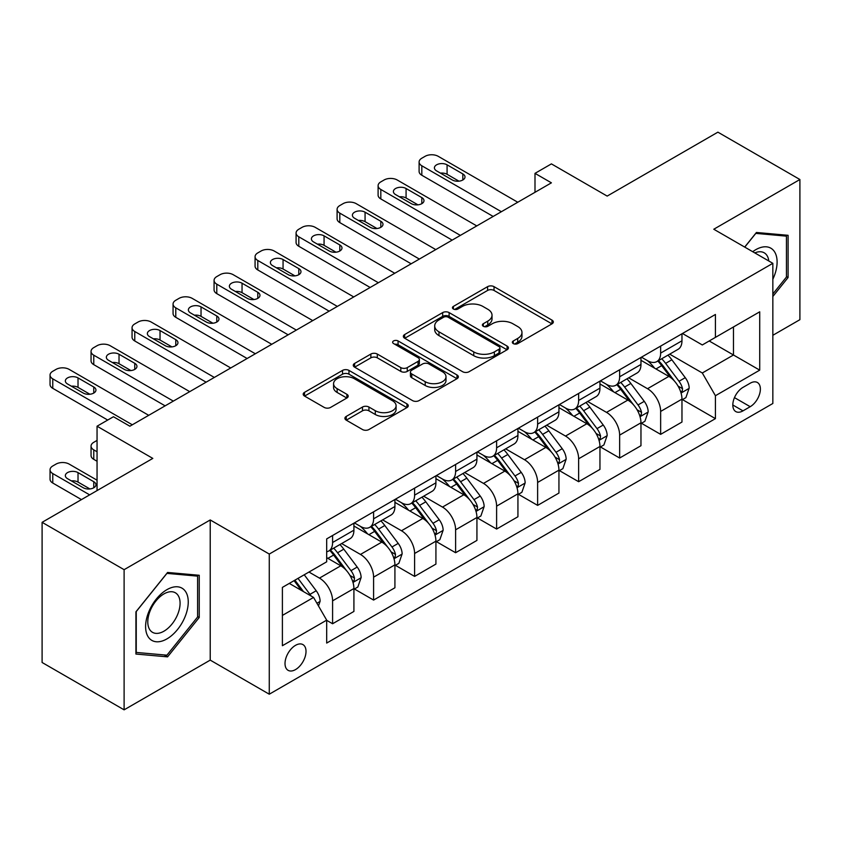 <?xml version="1.0" encoding="UTF-8"?>
<svg xmlns="http://www.w3.org/2000/svg" width="842" height="842" viewBox="0 0 842 842"><rect width="100%" height="100%" fill="white"/><g stroke="black" fill="none" stroke-linecap="round" stroke-linejoin="round"><path stroke-width="1.26" d="M513.273 343.589A3.189 1.842 0 0 0 517.788 343.589L551.994 323.833A4.557 2.631 0 0 0 553.331 321.981A4.557 2.631 0 0 0 551.994 320.118L494.033 286.659A4.557 2.631 0 0 0 487.592 286.659L453.385 306.404A3.189 1.842 0 0 0 452.449 307.709A3.189 1.842 0 0 0 453.385 309.014A3.189 1.842 0 0 0 457.89 309.014L462.321 306.456A14.577 8.409 0 0 1 482.929 306.456L487.76 309.246A14.577 8.409 0 0 1 492.023 315.192A14.577 8.409 0 0 1 487.76 321.139L483.329 323.696A3.189 1.842 0 0 0 482.392 325.001A3.189 1.842 0 0 0 483.329 326.296A3.189 1.842 0 0 0 487.834 326.296L492.265 323.749A14.577 8.409 0 0 1 512.873 323.749L517.704 326.528A14.577 8.409 0 0 1 521.966 332.485A14.577 8.409 0 0 1 517.704 338.431L513.273 340.989A3.189 1.842 0 0 0 512.336 342.284A3.189 1.842 0 0 0 513.273 343.589L513.273 340.989M295.521 669.59A14.851 8.567 120 0 0 305.214 656.507A14.851 8.567 120 0 0 302.941 644.604A14.851 8.567 120 0 0 295.521 645.34A14.851 8.567 120 0 0 285.817 658.423A14.851 8.567 120 0 0 288.101 670.327A14.851 8.567 120 0 0 295.521 669.59M346.23 416.422A4.557 2.631 0 0 0 344.904 418.274A4.557 2.631 0 0 0 346.23 420.137L362.492 429.525A4.557 2.631 0 0 0 368.933 429.525L406.928 407.591A4.557 2.631 0 0 0 408.265 405.728A4.557 2.631 0 0 0 406.928 403.865L348.967 370.406A4.557 2.631 0 0 0 342.536 370.406L304.53 392.34A4.557 2.631 0 0 0 303.204 394.203A4.557 2.631 0 0 0 304.53 396.066L324.181 407.402A4.557 2.631 0 0 0 330.622 407.402L346.883 398.013A4.557 2.631 0 0 0 348.209 396.15A4.557 2.631 0 0 0 346.883 394.298L337.137 388.667A12.177 7.031 0 0 1 333.569 383.699A12.177 7.031 0 0 1 341.094 377.205A12.177 7.031 0 0 1 354.366 378.732L392.519 400.76A12.177 7.031 0 0 1 396.087 405.728A12.177 7.031 0 0 1 388.572 412.222A12.177 7.031 0 0 1 375.3 410.707L368.933 407.033A4.557 2.631 0 0 0 362.492 407.033L346.23 416.422L346.23 420.137M772.84 335.295L799.9 319.676L799.9 179.514L717.889 132.162L607.166 196.091L551.405 163.885L534.996 173.357L551.405 182.83L129.857 426.21L113.449 416.737L97.051 426.21L97.051 490.602M124.111 569.676L124.111 709.838L210.226 660.117L210.226 519.956L124.111 569.676L42.1 522.324L152.812 458.406L97.051 426.21M210.226 519.956L269.272 554.057L772.84 263.325L772.84 403.486L269.272 694.208L269.272 554.057M799.9 179.514L713.784 229.234L772.84 263.325M462.637 371.711A4.557 2.631 0 0 0 469.078 371.711L507.073 349.767A4.557 2.631 0 0 0 508.41 347.914A4.557 2.631 0 0 0 507.073 346.051L449.112 312.592A4.557 2.631 0 0 0 442.671 312.592L404.676 334.527A4.557 2.631 0 0 0 403.35 336.39A4.557 2.631 0 0 0 404.676 338.242L462.637 371.711M394.845 344.283A3.189 1.842 0 0 1 398.077 344.725L398.077 340.936L457.006 374.964A4.557 2.631 0 0 1 458.343 376.816A4.557 2.631 0 0 1 457.006 378.679L419.011 400.613A4.557 2.631 0 0 1 412.569 400.613L354.608 367.154L354.608 363.439A4.557 2.631 0 0 0 353.272 365.291A4.557 2.631 0 0 0 354.608 367.154M354.608 363.439L370.869 354.05A4.557 2.631 0 0 1 377.311 354.05L400.813 367.617A4.557 2.631 0 0 0 407.254 367.617L418.042 361.386A4.557 2.631 0 0 0 419.379 359.534A4.557 2.631 0 0 0 418.042 357.671L393.572 343.547A3.189 1.842 0 0 1 392.635 342.241A3.189 1.842 0 0 1 394.603 340.536A3.189 1.842 0 0 1 398.077 340.936M124.111 709.838L42.1 662.486L42.1 522.324M750.201 383.215L742.981 387.383A14.377 8.304 120 0 0 733.592 400.055A14.377 8.304 120 0 0 735.792 411.58A14.377 8.304 120 0 0 742.981 410.864L750.201 406.697A14.377 8.304 120 0 0 759.6 394.024A14.377 8.304 120 0 0 757.39 382.5A14.377 8.304 120 0 0 750.201 383.215M682.462 333.495L702.302 344.957L715.426 337.379L715.426 314.466L326.685 538.901L326.685 561.814L282.396 587.39L282.396 645.719L326.685 620.154L326.685 643.067L715.426 418.632L715.426 395.719L702.302 372.985L669.685 354.156M715.426 337.379L759.716 311.814L759.716 370.143L715.426 395.719M210.226 660.117L269.272 694.208M534.996 173.357L534.996 192.302M709.196 340.978L733.466 354.998L733.466 326.959L759.716 311.814M702.302 372.985L733.466 354.998L759.716 370.143M282.396 615.418L313.561 597.431L289.29 583.411M326.685 620.343L332.59 623.754L332.59 600.83A18.556 10.714 -120 0 0 319.465 578.107L308.972 572.044M332.59 623.754L353.914 611.439L353.914 588.526A18.556 10.714 -120 0 0 340.789 565.792L326.685 557.657M354.408 589L373.595 600.072L373.595 577.159A18.556 10.714 -120 0 0 360.471 554.436L341.631 543.553M373.595 600.072L394.919 587.769L394.919 564.845A18.556 10.714 -120 0 0 381.794 542.122L353.914 526.018M395.414 565.319L414.601 576.402L414.601 553.489A18.556 10.714 -120 0 0 401.476 530.755L382.636 519.882M414.601 576.402L435.924 564.087L435.924 541.174A18.556 10.714 -120 0 0 422.8 518.451L394.919 502.348M436.419 541.648L455.606 552.731L455.606 529.807A18.556 10.714 -120 0 0 442.492 507.084L423.642 496.201M455.606 552.731L476.93 540.417L476.93 517.504A18.556 10.714 -120 0 0 463.816 494.77L435.924 478.677M477.425 517.977L496.612 529.05L496.612 506.137A18.556 10.714 -120 0 0 483.497 483.403L464.658 472.53M496.612 529.05L517.935 516.746L517.935 493.822A18.556 10.714 -120 0 0 504.821 471.099L476.93 454.996M518.43 494.296L537.628 505.379L537.628 482.455A18.556 10.714 -120 0 0 524.503 459.732L505.663 448.86M537.628 505.379L558.941 493.065L558.941 470.152A18.556 10.714 -120 0 0 545.827 447.418L517.935 431.325M559.435 470.625L578.633 481.708L578.633 458.785A18.556 10.714 -120 0 0 565.508 436.061L546.668 425.178M578.633 481.708L599.957 469.394L599.957 446.47A18.556 10.714 -120 0 0 586.832 423.747L558.941 407.644M600.441 446.944L619.638 458.027L619.638 435.114A18.556 10.714 -120 0 0 606.514 412.38L587.674 401.508M619.638 458.027L640.962 445.713L640.962 422.8A18.556 10.714 -120 0 0 627.837 400.076L599.957 383.973M641.446 423.273L660.644 434.356L660.644 411.433A18.556 10.714 -120 0 0 647.519 388.709L628.679 377.826M660.644 434.356L681.967 422.042L681.967 399.129A18.556 10.714 -120 0 0 668.843 376.395L640.962 360.302M641.446 357.176L647.519 360.681A18.556 10.714 -120 0 0 656.802 361.597A18.556 10.714 -120 0 0 660.644 353.103L660.644 346.094M600.441 380.847L606.514 384.352A18.556 10.714 -120 0 0 615.797 385.268A18.556 10.714 -120 0 0 619.638 376.774L619.638 369.764M559.435 404.518L565.508 408.023A18.556 10.714 -120 0 0 574.781 408.949A18.556 10.714 -120 0 0 578.633 400.445L578.633 393.446M518.43 428.199L524.503 431.704A18.556 10.714 -120 0 0 533.775 432.62A18.556 10.714 -120 0 0 537.628 424.126L537.628 417.116M477.425 451.87L483.497 455.375A18.556 10.714 -120 0 0 492.77 456.29A18.556 10.714 -120 0 0 496.612 447.797L496.612 440.787M436.419 475.551L442.492 479.045A18.556 10.714 -120 0 0 451.765 479.972A18.556 10.714 -120 0 0 455.606 471.478L455.606 464.468M395.414 499.222L401.476 502.727A18.556 10.714 -120 0 0 410.759 503.642A18.556 10.714 -120 0 0 414.601 495.149L414.601 488.139M354.408 522.893L360.471 526.397A18.556 10.714 -120 0 0 369.754 527.324A18.556 10.714 -120 0 0 373.595 518.819L373.595 511.82M682.462 399.603L715.426 418.632M656.802 361.597L678.126 349.283A18.556 10.714 -120 0 0 681.967 340.789L681.967 333.779M615.797 385.268L637.12 372.964A18.556 10.714 -120 0 0 640.962 364.46L640.962 357.461M574.781 408.949L596.104 396.635A18.556 10.714 -120 0 0 599.957 388.141L599.957 381.131M533.775 432.62L555.099 420.305A18.556 10.714 -120 0 0 558.941 411.812L558.941 404.802M492.77 456.29L514.094 443.987A18.556 10.714 -120 0 0 517.935 435.493L517.935 428.483M451.765 479.972L473.088 467.657A18.556 10.714 -120 0 0 476.93 459.164L476.93 452.154M410.759 503.642L432.083 491.339A18.556 10.714 -120 0 0 435.924 482.834L435.924 475.835M369.754 527.324L391.077 515.009A18.556 10.714 -120 0 0 394.919 506.516L394.919 499.506M326.685 551.742A18.556 10.714 -120 0 0 328.748 550.994L350.072 538.68A18.556 10.714 -120 0 0 353.914 530.186L353.914 523.177M328.748 550.994A18.556 10.714 -120 0 0 332.59 542.501L332.59 535.491M313.561 597.431L326.685 620.154M772.84 296.489L788.091 277.513L788.091 235.307L756.432 232.476L744.696 247.074M135.92 654.045L167.579 656.865L199.238 617.491L199.238 575.275L167.579 572.455L135.92 611.829L135.92 654.045M786.449 276.565L788.091 277.513M197.596 616.544L199.238 617.491M164.232 654.939L167.579 656.865M514.546 344.041L517.704 342.22A14.577 8.409 0 0 0 521.966 336.274L521.966 332.485M492.023 315.192L492.023 318.981A14.577 8.409 0 0 1 487.76 324.928L484.603 326.749M551.931 323.875L494.033 290.448A4.557 2.631 0 0 0 487.592 290.448L454.659 309.456M507.021 349.809L449.112 316.382A4.557 2.631 0 0 0 442.671 316.382L404.739 338.284M499.022 349.209A3.189 1.842 0 0 0 499.959 347.914A3.189 1.842 0 0 0 499.022 346.609L448.154 317.234A3.189 1.842 0 0 0 443.639 317.234L438.977 319.928A14.577 8.409 0 0 0 434.704 325.886A14.577 8.409 0 0 0 438.977 331.832L473.751 351.914A14.577 8.409 0 0 0 494.359 351.914L499.022 349.209L499.022 352.998A3.189 1.842 0 0 0 499.959 351.703L499.959 347.914M434.704 325.886L434.704 329.675A14.577 8.409 0 0 0 438.977 335.621L438.977 331.832M499.022 352.998L494.359 355.692A14.577 8.409 0 0 1 473.751 355.692L438.977 335.621M354.671 367.186L370.869 357.839L370.869 354.05M419.379 359.534L419.379 363.323A4.557 2.631 0 0 1 418.042 365.175L407.254 371.406A4.557 2.631 0 0 1 400.813 371.406L377.311 357.839A4.557 2.631 0 0 0 370.869 357.839M398.077 344.725L456.943 378.711M425.21 381.7A12.177 7.031 0 0 0 438.482 383.226A12.177 7.031 0 0 0 445.997 376.732A12.177 7.031 0 0 0 442.429 371.754L428.988 363.997A4.557 2.631 0 0 0 422.547 363.997L411.759 370.217A4.557 2.631 0 0 0 410.433 372.08A4.557 2.631 0 0 0 411.759 373.943L425.21 381.7L425.21 385.489A12.177 7.031 0 0 0 438.482 387.015A12.177 7.031 0 0 0 445.997 380.521L445.997 376.732M410.433 372.08L410.433 375.869A4.557 2.631 0 0 0 411.759 377.732L411.759 373.943M425.21 385.489L411.759 377.732M396.087 405.728L396.087 409.517A12.177 7.031 0 0 1 388.572 416.011A12.177 7.031 0 0 1 375.3 414.496L368.933 410.822A4.557 2.631 0 0 0 362.492 410.822L346.294 420.169M333.569 383.699L333.569 387.488A12.177 7.031 0 0 0 337.137 392.456L337.137 388.667M346.82 398.045L337.137 392.456M406.875 407.623L348.967 374.195A4.557 2.631 0 0 0 342.536 374.195L304.593 396.098M681.967 399.887L685.904 397.613L689.177 388.141A12.293 7.094 -120 0 0 685.262 377.669L671.853 359.776A35.49 20.492 -120 0 0 667.98 355.135M654.655 368.207A35.49 20.492 -120 0 0 647.382 360.597M680.841 392.351L682.273 390.804L682.546 388.667A12.293 7.094 -120 0 0 679.02 381.268L665.622 363.376A35.49 20.492 -120 0 0 661.749 358.734M658.444 360.639A29.459 17.008 60 0 1 663.286 366.144L674.621 381.289M657.812 361.007A35.49 20.492 60 0 1 661.686 365.649L670.6 377.542M501.369 211.71L421.821 165.779A9.283 5.357 0 0 1 419.106 162.001A9.283 5.357 0 0 1 421.821 158.212L425.105 156.317A9.283 5.357 0 0 1 438.219 156.317L517.777 202.248M419.106 162.001L419.106 171.463A9.283 5.357 180 0 0 421.821 175.252L493.17 216.447M436.588 170.894A7.42 4.284 180 0 1 434.409 167.863A7.42 4.284 180 0 1 438.987 163.906A7.42 4.284 180 0 1 447.081 164.832L462.826 173.926A7.42 4.284 180 0 1 465.005 176.957A7.42 4.284 180 0 1 460.416 180.914A7.42 4.284 180 0 1 452.333 179.988L436.588 170.894M440.44 173.126A7.42 4.284 180 0 1 447.081 174.305L458.964 181.167M640.962 423.558L644.898 421.284L648.172 411.812A12.293 7.094 -120 0 0 644.256 401.35L630.847 383.447A35.49 20.492 -120 0 0 626.974 378.816M613.639 391.877A35.49 20.492 -120 0 0 606.377 384.268M639.836 416.032L641.267 414.485L641.541 412.338A12.293 7.094 -120 0 0 638.015 404.939L624.617 387.046A35.49 20.492 -120 0 0 620.743 382.415M617.439 384.32A29.459 17.008 60 0 1 622.27 389.814L633.616 404.96M616.807 384.689A35.49 20.492 60 0 1 620.68 389.32L629.584 401.224M599.957 447.228L603.893 444.955L607.166 435.493A12.293 7.094 -120 0 0 603.24 425.021L589.842 407.128A35.49 20.492 -120 0 0 585.969 402.487M572.634 415.548A35.49 20.492 -120 0 0 565.371 407.949M598.83 439.703L600.262 438.156L600.535 436.009A12.293 7.094 -120 0 0 597.01 428.62L583.611 410.728A35.49 20.492 -120 0 0 579.738 406.086M576.433 407.991A29.459 17.008 60 0 1 581.264 413.496L592.61 428.631M575.802 408.359A35.49 20.492 60 0 1 579.675 413.001L588.579 424.894M558.941 470.91L562.888 468.636L566.161 459.164A12.293 7.094 -120 0 0 562.235 448.691L548.837 430.799A35.49 20.492 -120 0 0 544.963 426.168M531.628 439.229A35.49 20.492 -120 0 0 524.366 431.62M557.825 463.374L559.256 461.837L559.52 459.69A12.293 7.094 -120 0 0 556.004 452.291L542.606 434.398A35.49 20.492 -120 0 0 538.733 429.767M535.428 431.672A29.459 17.008 60 0 1 540.259 437.166L551.605 452.312M534.796 432.03A35.49 20.492 60 0 1 538.669 436.672L547.574 448.565M460.363 235.392L380.816 189.461A9.283 5.357 0 0 1 378.1 185.672A9.283 5.357 0 0 1 380.816 181.883L384.099 179.988A9.283 5.357 0 0 1 397.213 179.988L476.772 225.919M378.1 185.672L378.1 195.144A9.283 5.357 180 0 0 380.816 198.933L452.165 240.128M395.572 194.576A7.42 4.284 180 0 1 393.403 191.544A7.42 4.284 180 0 1 397.982 187.587A7.42 4.284 180 0 1 406.076 188.513L421.821 197.607A7.42 4.284 180 0 1 423.989 200.638A7.42 4.284 180 0 1 419.411 204.595A7.42 4.284 180 0 1 411.328 203.659L395.572 194.576M399.434 196.807A7.42 4.284 180 0 1 406.076 197.986L417.958 204.848M419.358 259.062L339.81 213.131A9.283 5.357 0 0 1 337.095 209.342A9.283 5.357 0 0 1 339.81 205.553L343.083 203.659A9.283 5.357 0 0 1 356.208 203.659L435.767 249.59M337.095 209.342L337.095 218.815A9.283 5.357 180 0 0 339.81 222.604L411.159 263.799M354.566 218.246A7.42 4.284 180 0 1 352.398 215.215A7.42 4.284 180 0 1 356.976 211.258A7.42 4.284 180 0 1 365.07 212.184L380.816 221.278A7.42 4.284 180 0 1 382.984 224.309A7.42 4.284 180 0 1 378.405 228.266A7.42 4.284 180 0 1 370.312 227.34L354.566 218.246M358.429 220.478A7.42 4.284 180 0 1 365.07 221.656L376.953 228.519M378.353 282.733L298.805 236.812A9.283 5.357 0 0 1 296.079 233.024A9.283 5.357 0 0 1 298.805 229.234L302.078 227.34A9.283 5.357 0 0 1 315.203 227.34L394.751 273.271M296.079 233.024L296.079 242.496A9.283 5.357 180 0 0 298.805 246.274L370.154 287.469M313.561 241.928A7.42 4.284 180 0 1 311.393 238.896A7.42 4.284 180 0 1 315.971 234.929A7.42 4.284 180 0 1 324.065 235.865L339.81 244.948A7.42 4.284 180 0 1 341.978 247.98A7.42 4.284 180 0 1 337.4 251.947A7.42 4.284 180 0 1 329.306 251.011L313.561 241.928M317.423 244.148A7.42 4.284 180 0 1 324.065 245.327L335.947 252.19M517.935 494.58L521.872 492.307L525.155 482.834A12.293 7.094 -120 0 0 521.23 472.373L507.831 454.48A35.49 20.492 -120 0 0 503.958 449.838M490.623 462.9A35.49 20.492 -120 0 0 483.361 455.301M516.82 487.055L518.251 485.508L518.514 483.361A12.293 7.094 -120 0 0 514.999 475.972L501.59 458.08A35.49 20.492 -120 0 0 497.727 453.438M494.422 455.343A29.459 17.008 60 0 1 499.253 460.837L510.599 475.983M493.78 455.711A35.49 20.492 60 0 1 497.654 460.353L506.568 472.246M337.347 306.414L257.799 260.483A9.283 5.357 0 0 1 255.073 256.694A9.283 5.357 0 0 1 257.799 252.905L261.073 251.011A9.283 5.357 0 0 1 274.197 251.011L353.745 296.942M255.073 256.694L255.073 266.167A9.283 5.357 180 0 0 257.799 269.956L329.148 311.151M272.555 265.598A7.42 4.284 180 0 1 270.387 262.567A7.42 4.284 180 0 1 274.966 258.61A7.42 4.284 180 0 1 283.059 259.536L298.805 268.63A7.42 4.284 180 0 1 300.973 271.661A7.42 4.284 180 0 1 296.395 275.618A7.42 4.284 180 0 1 288.301 274.692L272.555 265.598M276.418 267.83A7.42 4.284 180 0 1 283.059 269.008L294.942 275.871M772.84 279.239A30.154 17.408 120 0 0 774.24 251.337A30.154 17.408 120 0 0 752.716 251.705M768.799 260.999A22.829 13.177 120 0 0 766.767 255.189A22.829 13.177 120 0 0 764.199 252.81A22.829 13.177 120 0 0 754.811 252.916M755.716 233.371L786.449 236.149L786.449 277.05L772.84 293.984M784.418 234.981L786.449 236.149M744.76 247.116L755.779 233.413M166.927 589.663A30.154 17.408 120 0 0 145.603 626.595A30.154 17.408 120 0 0 166.927 638.899A30.154 17.408 120 0 0 188.25 601.967A30.154 17.408 120 0 0 166.927 589.663M163.937 593.915A22.829 13.177 120 0 0 149.023 614.029A22.829 13.177 120 0 0 152.518 632.331A22.829 13.177 120 0 0 163.937 631.195A22.829 13.177 120 0 0 178.851 611.082A22.829 13.177 120 0 0 175.346 592.779A22.829 13.177 120 0 0 163.937 593.915M197.596 617.018L166.927 655.181L136.246 652.434L136.246 611.545L166.927 573.381L197.596 576.128L197.596 617.018M195.565 574.949L197.596 576.128M476.93 518.262L480.866 515.988L484.15 506.516A12.293 7.094 -120 0 0 480.224 496.043L466.826 478.151A35.49 20.492 -120 0 0 462.953 473.509M449.617 486.581A35.49 20.492 -120 0 0 442.355 478.972M475.814 510.726L477.246 509.178L477.509 507.042A12.293 7.094 -120 0 0 473.993 499.643L460.585 481.75A35.49 20.492 -120 0 0 456.711 477.109M453.417 479.014A29.459 17.008 60 0 1 458.248 484.518L469.594 499.664M452.775 479.382A35.49 20.492 60 0 1 456.648 484.024L465.563 495.917M296.342 330.085L216.783 284.154A9.283 5.357 0 0 1 214.068 280.375A9.283 5.357 0 0 1 216.783 276.586L220.067 274.692A9.283 5.357 0 0 1 233.192 274.692L312.74 320.613M214.068 280.375L214.068 289.837A9.283 5.357 180 0 0 216.783 293.626L288.143 334.821M231.55 289.269A7.42 4.284 180 0 1 229.371 286.238A7.42 4.284 180 0 1 233.96 282.28A7.42 4.284 180 0 1 242.043 283.207L257.799 292.3A7.42 4.284 180 0 1 259.967 295.332A7.42 4.284 180 0 1 255.389 299.289A7.42 4.284 180 0 1 247.295 298.363L231.55 289.269M235.413 291.5A7.42 4.284 180 0 1 242.043 292.679L253.937 299.542M435.924 541.932L439.861 539.659L443.145 530.186A12.293 7.094 -120 0 0 439.219 519.725L425.81 501.821A35.49 20.492 -120 0 0 421.947 497.19M408.612 510.252A35.49 20.492 -120 0 0 401.35 502.642M434.809 534.407L436.24 532.86L436.503 530.713A12.293 7.094 -120 0 0 432.988 523.314L419.579 505.421A35.49 20.492 -120 0 0 415.706 500.79M412.412 502.695A29.459 17.008 60 0 1 417.243 508.189L428.589 523.335M411.77 503.063A35.49 20.492 60 0 1 415.643 507.694L424.557 519.598M394.919 565.603L398.855 563.33L402.139 553.868A12.293 7.094 -120 0 0 398.213 543.395L384.805 525.503A35.49 20.492 -120 0 0 380.931 520.861M367.607 533.923A35.49 20.492 -120 0 0 360.334 526.324M393.803 558.078L395.224 556.53L395.498 554.383A12.293 7.094 -120 0 0 391.983 546.995L378.574 529.102A35.49 20.492 -120 0 0 374.701 524.461M371.396 526.366A29.459 17.008 60 0 1 376.237 531.87L387.583 547.005M370.764 526.734A35.49 20.492 60 0 1 374.637 531.376L383.552 543.269M353.914 589.284L357.85 587.011L361.134 577.538A12.293 7.094 -120 0 0 357.208 567.066L343.799 549.173A35.49 20.492 -120 0 0 339.926 544.542M97.051 451.775L93.767 449.881L93.767 459.353A9.283 5.357 180 0 1 91.052 455.564L91.052 446.092A9.283 5.357 -0 0 0 93.767 449.881M97.051 461.248L93.767 459.353M352.798 581.748L354.219 580.212L354.493 578.065A12.293 7.094 -120 0 0 350.977 570.666L337.568 552.773A35.49 20.492 -120 0 0 333.695 548.142M330.39 550.047A29.459 17.008 60 0 1 335.232 555.541L346.578 570.687M329.759 550.405A35.49 20.492 60 0 1 333.632 555.046L342.547 566.94M97.051 440.419L93.767 442.313A9.283 5.357 -0 0 0 91.052 446.092M318.487 605.945L320.118 601.209A12.293 7.094 -120 0 0 316.203 590.747L304.236 574.781M89.662 494.864L52.762 473.562A9.283 5.357 -0 0 1 50.046 469.773A9.283 5.357 -0 0 1 52.762 465.984L56.046 464.089A9.283 5.357 -0 0 1 69.16 464.089L97.051 480.193M81.464 499.601L52.762 483.024A9.283 5.357 180 0 1 50.046 479.245L50.046 469.773M89.905 488.939L78.022 482.087A7.42 4.284 0 0 0 71.381 480.898M311.087 595.999A12.293 7.094 -120 0 0 309.961 594.347L298.005 578.38M294.921 580.159L303.52 591.631M294.068 580.654L301.362 590.379M67.528 478.677L83.274 487.76A7.42 4.284 -0 0 0 91.357 488.697A7.42 4.284 -0 0 0 95.946 484.729A7.42 4.284 -0 0 0 93.767 481.708L78.022 472.615A7.42 4.284 -0 0 0 69.928 471.678A7.42 4.284 -0 0 0 65.35 475.646A7.42 4.284 -0 0 0 67.528 478.677M255.337 353.766L175.778 307.835A9.283 5.357 0 0 1 173.063 304.046A9.283 5.357 0 0 1 175.778 300.257L179.062 298.363A9.283 5.357 0 0 1 192.186 298.363L271.734 344.294M173.063 304.046L173.063 313.519A9.283 5.357 180 0 0 175.778 317.308L247.127 358.503M190.545 312.95A7.42 4.284 180 0 1 188.366 309.919A7.42 4.284 180 0 1 192.955 305.962A7.42 4.284 180 0 1 201.038 306.888L216.783 315.982A7.42 4.284 180 0 1 218.962 319.013A7.42 4.284 180 0 1 214.384 322.97A7.42 4.284 180 0 1 206.29 322.033L190.545 312.95M194.407 315.182A7.42 4.284 180 0 1 201.038 316.36L212.921 323.223M214.331 377.437L134.773 331.506A9.283 5.357 0 0 1 132.057 327.717A9.283 5.357 0 0 1 134.773 323.928L138.056 322.033A9.283 5.357 0 0 1 151.181 322.033L230.729 367.965M132.057 327.717L132.057 337.189A9.283 5.357 180 0 0 134.773 340.978L206.122 382.173M149.539 336.621A7.42 4.284 180 0 1 147.361 333.59A7.42 4.284 180 0 1 151.949 329.632A7.42 4.284 180 0 1 160.033 330.559L175.778 339.652A7.42 4.284 180 0 1 177.957 342.683A7.42 4.284 180 0 1 173.368 346.641A7.42 4.284 180 0 1 165.285 345.715L149.539 336.621M153.402 338.852A7.42 4.284 180 0 1 160.033 340.031L171.915 346.893M173.326 401.108L93.767 355.187A9.283 5.357 0 0 1 91.052 351.398A9.283 5.357 0 0 1 93.767 347.609L97.051 345.715A9.283 5.357 0 0 1 110.176 345.715L189.724 391.646M91.052 351.398L91.052 360.86A9.283 5.357 180 0 0 93.767 364.649L165.116 405.844M108.534 360.292A7.42 4.284 180 0 1 106.355 357.271A7.42 4.284 180 0 1 110.934 353.303A7.42 4.284 180 0 1 119.027 354.24L134.773 363.323A7.42 4.284 180 0 1 136.951 366.354A7.42 4.284 180 0 1 132.362 370.322A7.42 4.284 180 0 1 124.279 369.385L108.534 360.292M112.396 362.523A7.42 4.284 180 0 1 119.027 363.702L130.91 370.564M132.31 424.789L52.762 378.858A9.283 5.357 0 0 1 50.046 375.069A9.283 5.357 0 0 1 52.762 371.28L56.046 369.385A9.283 5.357 0 0 1 69.16 369.385L148.718 415.317M50.046 375.069L50.046 384.541A9.283 5.357 180 0 0 52.762 388.33L107.713 420.053M67.528 383.973A7.42 4.284 180 0 1 65.35 380.942A7.42 4.284 180 0 1 69.928 376.984A7.42 4.284 180 0 1 78.022 377.911L93.767 387.004A7.42 4.284 180 0 1 95.946 390.035A7.42 4.284 180 0 1 91.357 393.993A7.42 4.284 180 0 1 83.274 393.067L67.528 383.973M71.381 386.204A7.42 4.284 180 0 1 78.022 387.383L89.905 394.245M319.465 578.107L340.789 565.792M360.471 554.436L381.794 542.122M401.476 530.755L422.8 518.451M442.492 507.084L463.816 494.77M483.497 483.403L504.821 471.099M524.503 459.732L545.827 447.418M565.508 436.061L586.832 423.747M606.514 412.38L627.837 400.076M647.519 388.709L668.843 376.395M660.644 353.103L681.967 340.789M660.644 411.433L681.967 399.129M619.638 435.114L640.962 422.8M619.638 376.774L640.962 364.46M578.633 458.785L599.957 446.47M578.633 400.445L599.957 388.141M537.628 482.455L558.941 470.152M537.628 424.126L558.941 411.812M496.612 506.137L517.935 493.822M496.612 447.797L517.935 435.493M455.606 529.807L476.93 517.504M455.606 471.478L476.93 459.164M414.601 553.489L435.924 541.174M414.601 495.149L435.924 482.834M373.595 577.159L394.919 564.845M373.595 518.819L394.919 506.516M332.59 600.83L353.914 588.526M332.59 542.501L353.914 530.186M734.466 397.624L750.201 406.697M732.814 404.991L742.981 410.864M517.704 342.22L517.704 338.431M483.329 326.296L483.329 323.696M487.76 324.928L487.76 321.139M453.385 309.014L453.385 306.404M487.592 290.448L487.592 286.659M494.033 290.448L494.033 286.659M551.994 323.833L551.994 320.118M404.676 338.242L404.676 334.527M442.671 316.382L442.671 312.592M449.112 316.382L449.112 312.592M507.073 349.767L507.073 346.051M473.751 355.692L473.751 351.914M494.359 355.692L494.359 351.914M377.311 357.839L377.311 354.05M400.813 371.406L400.813 367.617M407.254 371.406L407.254 367.617M418.042 365.175L418.042 361.386M457.006 378.679L457.006 374.964M362.492 410.822L362.492 407.033M368.933 410.822L368.933 407.033M375.3 414.496L375.3 410.707M346.883 398.013L346.883 394.298M304.53 396.066L304.53 392.34M342.536 374.195L342.536 370.406M348.967 374.195L348.967 370.406M406.928 407.591L406.928 403.865M681.052 393.025L689.103 388.373M665.622 363.376L671.853 359.776M655.96 368.954L661.686 365.649M679.02 381.268L685.262 377.669M678.052 386.068L682.546 388.667M421.821 175.252L421.821 165.779M447.081 164.832L447.081 174.305M462.826 173.926L462.826 179.988M640.036 416.706L648.098 412.054M624.617 387.046L630.847 383.447M614.944 392.635L620.68 389.32M638.015 404.939L644.256 401.35M637.047 409.749L641.541 412.338M599.03 440.377L607.093 435.724M583.611 410.728L589.842 407.128M573.939 416.306L579.675 413.001M597.01 428.62L603.24 425.021M596.041 433.42L600.535 436.009M558.025 464.047L566.077 459.406M542.606 434.398L548.837 430.799M532.933 439.977L538.669 436.672M556.004 452.291L562.235 448.691M555.036 457.09L559.52 459.69M380.816 198.933L380.816 189.461M406.076 188.513L406.076 197.986M421.821 197.607L421.821 203.659M339.81 222.604L339.81 213.131M365.07 212.184L365.07 221.656M380.816 221.278L380.816 227.34M298.805 246.274L298.805 236.812M324.065 235.865L324.065 245.327M339.81 244.948L339.81 251.011M517.02 487.728L525.071 483.076M501.59 458.08L507.831 454.48M491.928 463.658L497.654 460.353M514.999 475.972L521.23 472.373M514.02 480.771L518.514 483.361M257.799 269.956L257.799 260.483M283.059 259.536L283.059 269.008M298.805 268.63L298.805 274.692M476.014 511.399L484.066 506.747M460.585 481.75L466.826 478.151M450.923 487.329L456.648 484.024M473.993 499.643L480.224 496.043M473.015 504.442L477.509 507.042M216.783 293.626L216.783 284.154M242.043 283.207L242.043 292.679M257.799 292.3L257.799 298.363M435.009 535.08L443.06 530.428M419.579 505.421L425.81 501.821M409.917 511.01L415.643 507.694M432.988 523.314L439.219 519.725M432.009 528.123L436.503 530.713M394.003 558.751L402.055 554.099M378.574 529.102L384.805 525.503M368.912 534.681L374.637 531.376M391.983 546.995L398.213 543.395M391.004 551.794L395.498 554.383M352.998 582.422L361.05 577.78M337.568 552.773L343.799 549.173M327.906 558.351L333.632 555.046M350.977 570.666L357.208 567.066M349.998 575.465L354.493 578.065M52.762 473.562L52.762 483.024M316.929 603.251L320.044 601.451M309.961 594.347L316.203 590.747M78.022 482.087L78.022 472.615M93.767 487.76L93.767 481.708M175.778 317.308L175.778 307.835M201.038 306.888L201.038 316.36M216.783 315.982L216.783 322.033M134.773 340.978L134.773 331.506M160.033 330.559L160.033 340.031M175.778 339.652L175.778 345.715M93.767 364.649L93.767 355.187M119.027 354.24L119.027 363.702M134.773 363.323L134.773 369.385M52.762 388.33L52.762 378.858M78.022 377.911L78.022 387.383M93.767 387.004L93.767 393.067"/></g></svg>
